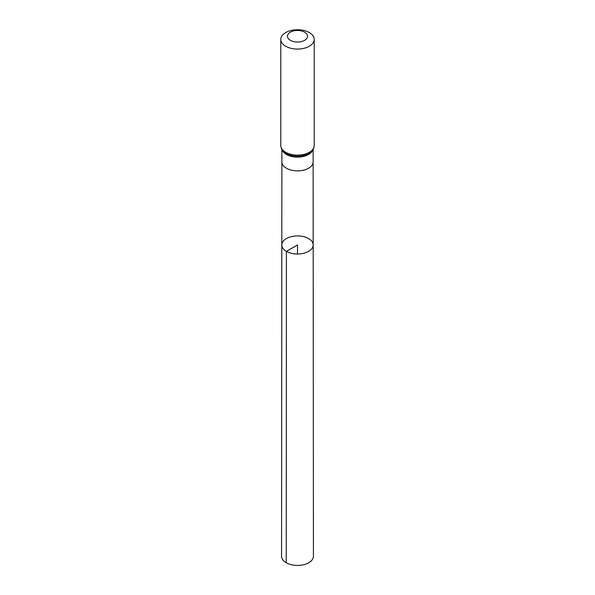 <?xml version="1.0" encoding="UTF-8"?>
<svg xmlns="http://www.w3.org/2000/svg" width="595" height="595" viewBox="0 0 595 595"><rect width="100%" height="100%" fill="white"/><g stroke="black" fill="none" stroke-linecap="round" stroke-linejoin="round"><path stroke-width="0.89" d="M286.411 251.365A15.686 9.059 180 0 1 281.814 244.962A15.686 9.059 180 0 1 297.5 235.91A15.686 9.059 180 0 1 313.186 244.962A15.686 9.059 180 0 1 303.51 253.329A15.686 9.059 180 0 1 286.411 251.365A15.686 9.059 180 0 1 281.814 244.962L281.576 556.228A15.924 9.193 180 0 0 286.24 562.736A15.924 9.193 180 0 0 303.599 564.729A15.924 9.193 180 0 0 313.424 556.228L313.186 244.962A15.686 9.059 180 0 1 303.51 253.329A15.686 9.059 180 0 1 286.411 251.365M290.405 40.348A10.033 5.794 180 0 1 294.904 30.657A10.033 5.794 180 0 1 307.191 37.753A10.033 5.794 180 0 1 290.405 40.348M285.674 46.231A16.72 9.654 180 0 1 280.781 39.404A16.72 9.654 180 0 1 297.5 29.75A16.72 9.654 180 0 1 314.22 39.404A16.72 9.654 180 0 1 303.896 48.321A16.72 9.654 180 0 1 285.674 46.231M297.5 254.02L297.5 244.962L286.411 251.365L286.24 562.736M281.814 244.962L281.874 161.847A15.626 9.022 0 0 0 286.455 168.229A15.626 9.022 0 0 0 303.48 170.185A15.626 9.022 0 0 0 313.126 161.847L313.186 244.962M282.179 149.881A15.626 9.022 0 0 0 286.455 154.492A15.626 9.022 0 0 0 302.029 156.753A15.626 9.022 0 0 0 312.821 149.881M285.674 152.29A16.72 9.654 180 0 1 280.781 145.47C281.152 148.505 282.186 150.624 283.882 151.829A16.169 9.334 180 0 0 286.061 153.391A16.169 9.334 180 0 0 311.118 151.829C312.814 150.624 313.848 148.505 314.22 145.47A16.72 9.654 180 0 1 303.896 154.388A16.72 9.654 180 0 1 285.674 152.29M313.126 161.847L313.126 149.397M281.874 161.847L281.874 149.397M280.781 39.404L280.781 145.47M314.22 39.404L314.22 145.47"/></g></svg>

